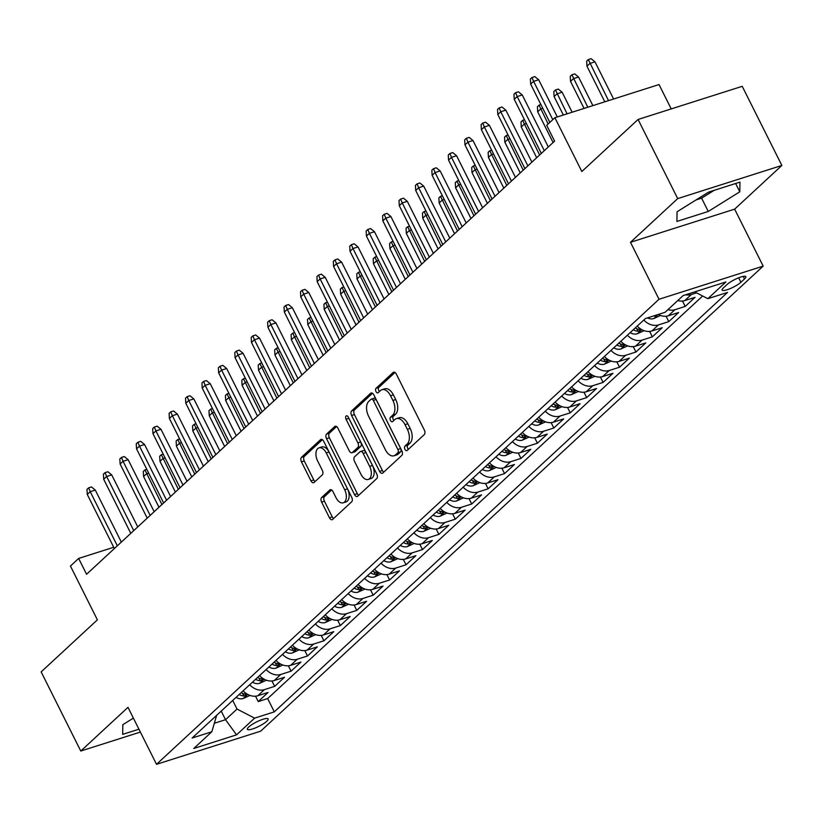 <?xml version="1.0" encoding="UTF-8"?>
<svg xmlns="http://www.w3.org/2000/svg" width="823" height="823" viewBox="0 0 823 823"><rect width="100%" height="100%" fill="white"/><g stroke="black" fill="none" stroke-linecap="round" stroke-linejoin="round"><path stroke-width="1.23" d="M404.926 449.327A2.49 1.44 -107.7 0 0 406.809 450.654A2.49 1.44 -107.7 0 0 407.148 450.459L424.267 434.606A3.559 2.058 -107.7 0 0 424.329 430.007L396.316 374.084A3.559 2.058 -107.7 0 0 393.631 372.181A3.559 2.058 -107.7 0 0 393.157 372.469L376.029 388.312A2.49 1.44 -107.7 0 0 375.988 391.532A2.49 1.44 -107.7 0 0 377.87 392.859A2.49 1.44 -107.7 0 0 378.21 392.664L380.421 390.616A11.378 6.594 -107.7 0 1 381.944 389.711A11.378 6.594 -107.7 0 1 390.555 395.781L392.89 400.441A11.378 6.594 -107.7 0 1 392.715 415.162L390.493 417.21A2.49 1.44 -107.7 0 0 390.462 420.43A2.49 1.44 -107.7 0 0 392.345 421.757A2.49 1.44 -107.7 0 0 392.674 421.561L394.886 419.514A11.378 6.594 -107.7 0 1 396.419 418.609A11.378 6.594 -107.7 0 1 405.029 424.678L407.364 429.339A11.378 6.594 -107.7 0 1 407.179 444.05L404.967 446.107A2.49 1.44 -107.7 0 0 404.926 449.327M396.419 418.609L399.227 417.714A11.378 6.594 -107.7 0 1 407.838 423.783L410.173 428.444A11.378 6.594 -107.7 0 1 409.998 443.155L407.776 445.212A2.49 1.44 -107.7 0 0 407.745 448.432A2.49 1.44 -107.7 0 0 408.373 449.317M394.999 372.469L378.837 387.417A2.49 1.44 -107.7 0 0 378.806 390.637A2.49 1.44 -107.7 0 0 379.434 391.532M381.944 389.711L384.763 388.816A11.378 6.594 -107.7 0 1 393.373 394.886L395.709 399.546A11.378 6.594 -107.7 0 1 395.524 414.267L393.312 416.315A2.49 1.44 -107.7 0 0 393.271 419.535A2.49 1.44 -107.7 0 0 393.908 420.419M266.765 721.246A11.594 2.479 153.4 0 0 268.123 718.921A11.594 2.479 153.4 0 0 259.945 720.392A11.594 2.479 153.4 0 0 248.752 726.987A11.594 2.479 153.4 0 0 247.394 729.312A11.594 2.479 153.4 0 0 255.583 727.841A11.594 2.479 153.4 0 0 266.765 721.246M321.67 497.504A3.559 2.058 -107.7 0 0 321.608 502.102L329.467 517.801A3.559 2.058 -107.7 0 0 332.153 519.694A3.559 2.058 -107.7 0 0 332.636 519.416L351.658 501.814A3.559 2.058 -107.7 0 0 351.709 497.215L323.706 441.282A3.559 2.058 -107.7 0 0 321.011 439.389A3.559 2.058 -107.7 0 0 320.538 439.667L301.516 457.269A3.559 2.058 -107.7 0 0 301.465 461.868L310.95 480.827A3.559 2.058 -107.7 0 0 313.645 482.72A3.559 2.058 -107.7 0 0 314.119 482.443L322.256 474.902A3.559 2.058 -107.7 0 0 322.318 470.303L317.606 460.911A9.516 5.514 -107.7 0 1 319.036 447.846A9.516 5.514 -107.7 0 1 326.237 452.928L344.672 489.747A9.516 5.514 -107.7 0 1 343.242 502.802A9.516 5.514 -107.7 0 1 336.041 497.73L332.976 491.588A3.559 2.058 -107.7 0 0 330.28 489.695A3.559 2.058 -107.7 0 0 329.807 489.973L321.67 497.504L324.478 496.608A3.559 2.058 -107.7 0 0 324.427 501.207L332.276 516.906A3.559 2.058 -107.7 0 0 333.603 518.511M677.71 198.6L630.49 242.291L734.641 209.145L781.85 165.454L677.71 198.6L638.082 119.469L581.83 171.513L554.887 117.71L546.678 125.302L554.599 141.134L86.58 574.269L78.658 558.436L70.449 566.039L97.392 619.853L41.15 671.897L80.777 751.039L140.373 732.069M630.49 242.291L659.028 299.263L156.524 764.32L127.987 707.338L80.777 751.039M379.598 471.404A3.559 2.058 -107.7 0 0 382.284 473.297A3.559 2.058 -107.7 0 0 382.767 473.019L401.789 455.417A3.559 2.058 -107.7 0 0 401.84 450.819L373.837 394.886A3.559 2.058 -107.7 0 0 371.142 392.993A3.559 2.058 -107.7 0 0 370.669 393.271L351.647 410.883A3.559 2.058 -107.7 0 0 351.586 415.481L379.598 471.404L382.407 470.509A3.559 2.058 -107.7 0 0 383.734 472.124M376.718 478.616L357.696 496.218A3.559 2.058 -107.7 0 1 357.223 496.495A3.559 2.058 -107.7 0 1 354.528 494.602L326.525 438.669A3.559 2.058 -107.7 0 1 326.577 434.071L334.724 426.54A3.559 2.058 -107.7 0 1 335.198 426.263A3.559 2.058 -107.7 0 1 337.893 428.155L349.25 450.839A3.559 2.058 -107.7 0 0 351.935 452.732A3.559 2.058 -107.7 0 0 352.419 452.455L357.82 447.455A3.559 2.058 -107.7 0 0 357.871 442.856L346.051 419.246A2.49 1.44 -107.7 0 1 346.421 415.831A2.49 1.44 -107.7 0 1 348.304 417.158L376.78 474.017A3.559 2.058 -107.7 0 1 376.718 478.616M638.082 119.469L742.223 86.312L781.85 165.454M255.531 696.176L258.237 701.577L268.092 692.452L257.815 695.723L264.378 689.643A14.495 11.399 -132.8 0 1 249.698 684.757M271.95 680.981L274.656 686.372L284.511 677.257L274.234 680.528L280.808 674.449A14.495 11.399 -132.8 0 1 266.117 669.552M288.379 665.786L291.075 671.177L300.93 662.062L290.653 665.334L297.226 659.254A14.495 11.399 -132.8 0 1 282.536 654.357M304.798 650.582L307.504 655.982L317.349 646.857L307.082 650.129L313.645 644.049A14.495 11.399 -132.8 0 1 298.965 639.162M321.217 635.387L323.923 640.788L333.778 631.663L323.501 634.934L330.064 628.854A14.495 11.399 -132.8 0 1 315.384 623.957M337.636 620.192L340.341 625.583L350.197 616.468L339.92 619.74L346.493 613.66A14.495 11.399 -132.8 0 1 331.803 608.763M354.065 604.987L356.76 610.388L366.616 601.274L356.349 604.535L362.912 598.465A14.495 11.399 -132.8 0 1 348.222 593.568M370.484 589.793L373.189 595.194L383.034 586.069L372.768 589.34L379.331 583.26A14.495 11.399 -132.8 0 1 364.651 578.374M386.903 574.598L389.608 579.989L399.464 570.874L389.186 574.145L395.76 568.065A14.495 11.399 -132.8 0 1 381.07 563.169M403.332 559.403L406.027 564.794L415.882 555.679L405.605 558.951L412.179 552.871A14.495 11.399 -132.8 0 1 397.488 547.974M419.751 544.198L422.456 549.599L432.301 540.474L422.034 543.746L428.598 537.666A14.495 11.399 -132.8 0 1 413.918 532.779M436.169 529.004L438.875 534.394L448.73 525.28L438.453 528.551L445.017 522.471A14.495 11.399 -132.8 0 1 430.336 517.574M452.588 513.809L455.294 519.2L465.149 510.085L454.872 513.357L461.446 507.277A14.495 11.399 -132.8 0 1 446.755 502.38M469.017 498.604L471.713 504.005L481.568 494.88L471.291 498.152L477.865 492.072A14.495 11.399 -132.8 0 1 463.174 487.185M485.436 483.41L488.142 488.811L497.987 479.686L487.72 482.957L494.284 476.877A14.495 11.399 -132.8 0 1 479.603 471.991M501.855 468.215L504.561 473.606L514.416 464.491L504.139 467.762L510.713 461.682A14.495 11.399 -132.8 0 1 496.022 456.786M518.284 453.01L520.98 458.411L530.835 449.296L520.558 452.557L527.131 446.488A14.495 11.399 -132.8 0 1 512.441 441.591M534.703 437.815L537.398 443.216L547.254 434.091L536.987 437.363L543.55 431.283A14.495 11.399 -132.8 0 1 528.86 426.396M551.122 422.621L553.828 428.011L563.673 418.897L553.406 422.168L559.969 416.088A14.495 11.399 -132.8 0 1 545.289 411.191M567.541 407.426L570.246 412.817L580.102 403.702L569.825 406.974L576.398 400.894A14.495 11.399 -132.8 0 1 561.708 395.997M583.97 392.221L586.665 397.622L596.521 388.497L586.243 391.769L592.817 385.689A14.495 11.399 -132.8 0 1 578.127 380.802M600.389 377.027L603.094 382.417L612.94 373.303L602.673 376.574L609.236 370.494A14.495 11.399 -132.8 0 1 594.556 365.597M616.808 361.832L619.513 367.223L629.369 358.108L619.091 361.379L625.655 355.299A14.495 11.399 -132.8 0 1 610.975 350.403M633.226 346.627L635.932 352.028L645.788 342.903L635.51 346.174L642.084 340.094A14.495 11.399 -132.8 0 1 627.393 335.208M649.656 331.432L652.351 336.833L662.206 327.708L651.929 330.98L658.503 324.9A14.495 11.399 -132.8 0 1 643.812 320.013M666.074 316.238L668.78 321.628L678.625 312.514L668.358 315.785L674.922 309.705A14.495 11.399 -132.8 0 1 667.926 309.654M682.493 301.033L685.199 306.434L695.054 297.319L684.777 300.58A14.495 11.399 -132.8 0 1 677.782 300.539M727.069 284.491L723.458 287.834A11.234 2.397 153.4 0 0 722.141 290.087A11.234 2.397 153.4 0 0 730.073 288.667A11.234 2.397 153.4 0 0 740.906 282.279L744.517 278.935A11.234 2.397 153.4 0 0 745.844 276.682A11.234 2.397 153.4 0 0 737.912 278.102A11.234 2.397 153.4 0 0 727.069 284.491M659.028 299.263L763.168 266.117L260.665 731.174L156.524 764.32M258.237 701.577L267.66 698.573L274.316 711.864L727.563 292.412L707.852 298.677L694.705 291.898M274.316 711.864L254.616 718.14L236.551 734.857L193.775 748.477L211.83 731.76L192.129 738.025L645.366 318.573L665.077 312.298L683.141 295.58L725.917 281.96L707.852 298.677M696.546 292.854L691.351 294.511A14.495 11.399 -132.8 0 1 685.662 294.778M685.199 306.434L674.922 309.705M668.78 321.628L658.503 324.9M652.351 336.833L642.084 340.094M635.932 352.028L625.655 355.299M619.513 367.223L609.236 370.494M603.094 382.417L592.817 385.689M586.665 397.622L576.398 400.894M570.246 412.817L559.969 416.088M553.828 428.011L543.55 431.283M537.398 443.216L527.131 446.488M520.98 458.411L510.713 461.682M504.561 473.606L494.284 476.877M488.142 488.811L477.865 492.072M471.713 504.005L461.446 507.277M455.294 519.2L445.017 522.471M438.875 534.394L428.598 537.666M422.456 549.599L412.179 552.871M406.027 564.794L395.76 568.065M389.608 579.989L379.331 583.26M373.189 595.194L362.912 598.465M356.76 610.388L346.493 613.66M340.341 625.583L330.064 628.854M323.923 640.788L313.645 644.049M307.504 655.982L297.226 659.254M291.075 671.177L280.808 674.449M274.656 686.372L264.378 689.643M267.66 698.573L702.657 296.002M221.222 711.103L225.523 719.703L237.024 709.056L232.714 700.466M671.229 108.914L659.028 84.553L554.887 117.71M734.641 209.145L763.168 266.117M113.728 547.274L78.658 558.436M214.412 723.232L225.523 719.703L236.551 734.857M216.665 715.331L211.83 731.76M658.266 314.468A14.495 11.399 47.2 0 0 668.358 315.785M637.249 326.083A14.495 11.399 47.2 0 0 651.929 330.98M620.83 341.288A14.495 11.399 47.2 0 0 635.51 346.174M604.401 356.482A14.495 11.399 47.2 0 0 619.091 361.379M587.982 371.677A14.495 11.399 47.2 0 0 602.673 376.574M571.563 386.882A14.495 11.399 47.2 0 0 586.243 391.769M555.134 402.077A14.495 11.399 47.2 0 0 569.825 406.974M538.715 417.271A14.495 11.399 47.2 0 0 553.406 422.168M522.296 432.476A14.495 11.399 47.2 0 0 536.987 437.363M505.878 447.671A14.495 11.399 47.2 0 0 520.558 452.557M489.448 462.865A14.495 11.399 47.2 0 0 504.139 467.762M473.03 478.06A14.495 11.399 47.2 0 0 487.72 482.957M456.611 493.265A14.495 11.399 47.2 0 0 471.291 498.152M440.192 508.46A14.495 11.399 47.2 0 0 454.872 513.357M423.763 523.654A14.495 11.399 47.2 0 0 438.453 528.551M407.344 538.859A14.495 11.399 47.2 0 0 422.034 543.746M390.925 554.054A14.495 11.399 47.2 0 0 405.605 558.951M374.496 569.249A14.495 11.399 47.2 0 0 389.186 574.145M358.077 584.453A14.495 11.399 47.2 0 0 372.768 589.34M341.658 599.648A14.495 11.399 47.2 0 0 356.349 604.535M325.239 614.843A14.495 11.399 47.2 0 0 339.92 619.74M308.81 630.037A14.495 11.399 47.2 0 0 323.501 634.934M292.391 645.242A14.495 11.399 47.2 0 0 307.082 650.129M275.972 660.437A14.495 11.399 47.2 0 0 290.653 665.334M259.554 675.632A14.495 11.399 47.2 0 0 274.234 680.528M243.124 690.836A14.495 11.399 47.2 0 0 257.815 695.723M237.024 709.056L254.616 718.14M677.062 211.768L676.897 221.438L708.264 211.46L739.795 191.8L739.959 182.12L708.593 192.109L677.062 211.768M133.377 718.109L122.833 724.682L122.668 734.363L138.933 729.188M696.042 199.927L701.608 198.158L714.158 190.339M735.639 183.498L739.795 191.8M701.608 198.158L708.264 211.46M372.51 393.281L354.466 409.977A3.559 2.058 -107.7 0 0 354.404 414.576L382.407 470.509M397.838 452.712A2.49 1.44 -107.7 0 0 397.869 449.492L373.292 400.4A2.49 1.44 -107.7 0 0 371.41 399.073A2.49 1.44 -107.7 0 0 371.07 399.268L368.735 401.429A11.378 6.594 -107.7 0 0 368.56 416.15L385.359 449.697A11.378 6.594 -107.7 0 0 393.97 455.777A11.378 6.594 -107.7 0 0 395.493 454.872L397.838 452.712L400.647 451.806A2.49 1.44 -107.7 0 0 400.688 448.597L397.869 449.492M373.889 398.373A2.49 1.44 -107.7 0 1 374.218 398.178A2.49 1.44 -107.7 0 1 376.101 399.505L400.688 448.597M393.97 455.777L396.789 454.882A11.378 6.594 -107.7 0 0 398.311 453.977L395.493 454.872M400.647 451.806L398.311 453.977M336.566 426.54L329.395 433.176A3.559 2.058 -107.7 0 0 329.344 437.774L357.347 493.707A3.559 2.058 -107.7 0 0 358.674 495.312M351.935 452.732L354.754 451.837A3.559 2.058 -107.7 0 0 355.227 451.56L360.628 446.56A3.559 2.058 -107.7 0 0 360.69 441.961L348.859 418.351L346.051 419.246M361.03 474.377A9.516 5.514 -107.7 0 0 368.231 479.449A9.516 5.514 -107.7 0 0 369.661 466.394L363.159 453.422A3.559 2.058 -107.7 0 0 360.474 451.518A3.559 2.058 -107.7 0 0 359.99 451.806L354.59 456.806A3.559 2.058 -107.7 0 0 354.538 461.405L361.03 474.377M368.231 479.449L371.05 478.554A9.516 5.514 -107.7 0 0 372.469 465.499L369.661 466.394M360.474 451.518L363.282 450.623A3.559 2.058 -107.7 0 1 365.978 452.527L372.469 465.499M331.648 489.973L324.478 496.608M343.242 502.802L346.061 501.907A9.516 5.514 -107.7 0 0 347.481 488.852L344.672 489.747M319.036 447.846L321.844 446.951A9.516 5.514 -107.7 0 1 329.046 452.033L347.481 488.852M322.379 439.667L304.335 456.374A3.559 2.058 -107.7 0 0 304.273 460.973L313.769 479.932A3.559 2.058 -107.7 0 0 315.086 481.537M586.953 66.179L586.676 61.097L588.311 59.575L591.13 58.68L594.978 61.828L589.906 63.443L586.953 66.179L604.802 101.815M588.311 59.575L608.526 100.632M594.978 61.828L613.598 99.017M557.305 116.938L538.674 79.749L533.613 81.364L552.789 119.654M530.66 84.1L530.382 79.018L532.018 77.496L533.613 81.364L530.66 84.1L549.826 122.39M532.018 77.496L534.837 76.601L538.674 79.749M570.524 81.374L570.246 76.292L571.892 74.78L574.711 73.885L578.548 77.033L573.487 78.638L570.524 81.374L584.073 108.42M571.892 74.78L587.797 107.227M578.548 77.033L592.869 105.611M660.53 315.466L653.616 318.614A9.598 7.551 -132.8 0 1 647.475 317.904M653.627 315.939A9.598 7.551 47.2 0 0 654.429 316.011L657.474 314.715M554.105 96.579L553.828 91.497L555.474 89.974L558.282 89.079L562.13 92.227L557.058 93.843L554.105 96.579L563.344 115.014M555.474 89.974L567.068 113.831M562.13 92.227L572.139 112.216M644.111 330.671L637.197 333.809A9.598 7.551 -132.8 0 1 630.181 332.626M633.299 329.735A9.598 7.551 47.2 0 0 638.01 331.206L640.963 330.033L639.985 329.385A9.598 7.551 -132.8 0 1 635.274 327.914M542.799 108.348L540.639 109.037L537.686 111.774L553.087 142.533M537.686 111.774L537.409 106.692L539.055 105.169L548.118 123.964M539.055 105.169L540.917 104.583M627.682 345.866L620.779 349.014A9.598 7.551 -132.8 0 1 613.763 347.82M616.88 344.94A9.598 7.551 47.2 0 0 621.591 346.401L624.544 345.228L623.556 344.58A9.598 7.551 -132.8 0 1 618.855 343.109M526.381 123.543L524.22 124.232L521.268 126.968L536.668 157.728M521.268 126.968L520.99 121.886L522.626 120.364L539.621 154.991M522.626 120.364L524.488 119.777M548.303 146.957L522.255 94.943L517.194 96.558L544.291 150.671M514.231 99.295L513.953 94.213L515.599 92.69L517.194 96.558L514.231 99.295L541.328 153.407M515.599 92.69L518.418 91.795L522.255 94.943M531.884 162.162L505.836 110.148L500.765 111.753L527.872 165.876M497.812 114.49L497.534 109.408L499.18 107.895L500.765 111.753L497.812 114.49L524.909 168.612M499.18 107.895L501.989 107L505.836 110.148M515.455 177.357L489.418 125.343L484.346 126.958L511.443 181.07M481.393 129.695L481.116 124.612L482.751 123.09L484.346 126.958L481.393 129.695L508.491 183.807M482.751 123.09L485.57 122.195L489.418 125.343M499.036 192.551L472.988 140.538L467.927 142.153L495.024 196.265M464.974 144.889L464.686 139.807L466.332 138.285L467.927 142.153L464.974 144.889L492.072 199.001M466.332 138.285L469.151 137.39L472.988 140.538M611.263 361.06L604.349 364.208A9.598 7.551 -132.8 0 1 597.333 363.025M600.461 360.135A9.598 7.551 47.2 0 0 605.172 361.606L608.125 360.423L607.137 359.774A9.598 7.551 -132.8 0 1 602.426 358.314M509.962 138.748L507.801 139.437L504.838 142.163L520.249 172.923M504.838 142.163L504.561 137.091L506.207 135.569L523.202 170.186M506.207 135.569L508.069 134.972M482.617 207.746L456.57 155.732L451.508 157.347L478.605 211.47M448.545 160.084L448.268 155.002L449.914 153.489L451.508 157.347L448.545 160.084L475.643 214.196M449.914 153.489L452.722 152.584L456.57 155.732M594.844 376.265L587.931 379.403A9.598 7.551 -132.8 0 1 580.915 378.22M584.042 375.329A9.598 7.551 47.2 0 0 588.743 376.8L591.696 375.627L590.719 374.979A9.598 7.551 -132.8 0 1 586.007 373.508M493.533 153.942L491.372 154.631L488.42 157.368L503.82 188.128M488.42 157.368L488.142 152.286L489.788 150.763L506.783 185.391M489.788 150.763L491.65 150.167M466.199 222.951L440.151 170.937L435.079 172.552L462.176 226.664M432.126 175.278L431.849 170.207L433.495 168.684L435.079 172.552L432.126 175.278L459.224 229.401M433.495 168.684L436.303 167.789L440.151 170.937M578.415 391.46L571.512 394.608A9.598 7.551 -132.8 0 1 564.496 393.415M567.613 390.534A9.598 7.551 47.2 0 0 572.324 391.995L575.277 390.822L574.3 390.174A9.598 7.551 -132.8 0 1 569.588 388.703M477.114 169.137L474.953 169.826L472.001 172.563L487.401 203.322M472.001 172.563L471.723 167.481L473.359 165.958L490.354 200.586M473.359 165.958L475.221 165.372M449.769 238.145L423.722 186.132L418.66 187.747L445.757 241.859M415.708 190.483L415.43 185.401L417.066 183.879L418.66 187.747L415.708 190.483L442.805 244.596M417.066 183.879L419.884 182.984L423.722 186.132M561.996 406.655L555.093 409.803A9.598 7.551 -132.8 0 1 548.077 408.62M551.194 405.729A9.598 7.551 47.2 0 0 555.906 407.2L558.858 406.017L557.871 405.369A9.598 7.551 -132.8 0 1 553.169 403.908M460.695 184.342L458.534 185.021L455.582 187.757L470.982 218.517M455.582 187.757L455.294 182.675L456.94 181.163L473.935 215.78M456.94 181.163L458.802 180.566M433.351 253.34L407.303 201.326L402.241 202.942L429.339 257.054M399.278 205.678L399.001 200.596L400.647 199.073L402.241 202.942L399.278 205.678L426.386 259.79M400.647 199.073L403.465 198.178L407.303 201.326M545.577 421.86L538.664 424.997A9.598 7.551 -132.8 0 1 531.648 423.814M534.775 420.923A9.598 7.551 47.2 0 0 539.487 422.394L542.429 421.222L541.452 420.574A9.598 7.551 -132.8 0 1 536.74 419.102M444.266 199.536L442.116 200.226L439.153 202.962L454.553 233.722M439.153 202.962L438.875 197.88L440.521 196.358L457.516 230.985M440.521 196.358L442.383 195.761M416.932 268.545L390.884 216.531L385.812 218.136L412.92 272.259M382.86 220.873L382.582 215.791L384.228 214.278L385.812 218.136L382.86 220.873L409.957 274.995M384.228 214.278L387.036 213.383L390.884 216.531M529.158 437.054L522.245 440.202A9.598 7.551 -132.8 0 1 515.229 439.009M518.346 436.118A9.598 7.551 47.2 0 0 523.058 437.589L526.01 436.416L525.033 435.768A9.598 7.551 -132.8 0 1 520.321 434.297M427.847 214.731L425.686 215.42L422.734 218.157L438.134 248.916M422.734 218.157L422.456 213.075L424.102 211.552L441.097 246.18M424.102 211.552L425.964 210.966M400.513 283.74L374.465 231.726L369.393 233.341L396.491 287.453M366.441 236.078L366.163 230.996L367.799 229.473L369.393 233.341L366.441 236.078L393.538 290.19M367.799 229.473L370.617 228.578L374.465 231.726M512.729 452.249L505.826 455.397A9.598 7.551 -132.8 0 1 498.81 454.203M501.927 451.323A9.598 7.551 47.2 0 0 506.639 452.794L509.591 451.611L508.614 450.963A9.598 7.551 -132.8 0 1 503.902 449.502M411.428 229.936L409.268 230.615L406.315 233.351L421.715 264.111M406.315 233.351L406.037 228.269L407.673 226.757L424.668 261.375M407.673 226.757L409.535 226.16M384.084 298.934L358.036 246.921L352.974 248.536L380.072 302.648M350.022 251.272L349.744 246.19L351.38 244.668L352.974 248.536L350.022 251.272L377.119 305.384M351.38 244.668L354.199 243.773L358.036 246.921M496.31 467.443L489.407 470.591A9.598 7.551 -132.8 0 1 482.391 469.408M485.508 466.518A9.598 7.551 47.2 0 0 490.22 467.989L493.172 466.816L492.185 466.168A9.598 7.551 -132.8 0 1 487.473 464.697M395.009 245.131L392.849 245.82L389.886 248.556L405.297 279.306M389.886 248.556L389.608 243.474L391.254 241.952L408.249 276.579M391.254 241.952L393.116 241.355M367.665 314.139L341.617 262.126L336.556 263.73L363.653 317.853M333.593 266.467L333.315 261.385L334.961 259.873L336.556 263.73L333.593 266.467L360.69 320.589M334.961 259.873L337.78 258.978L341.617 262.126M479.891 482.648L472.978 485.786A9.598 7.551 -132.8 0 1 465.962 484.603M469.089 481.712A9.598 7.551 47.2 0 0 473.791 483.183L476.743 482.011L475.766 481.362A9.598 7.551 -132.8 0 1 471.054 479.891M378.58 260.325L376.42 261.014L373.467 263.751L388.868 294.511M373.467 263.751L373.189 258.669L374.835 257.146L391.83 291.774M374.835 257.146L376.697 256.56M463.472 497.843L456.559 500.991A9.598 7.551 -132.8 0 1 449.543 499.798M452.66 496.917A9.598 7.551 47.2 0 0 457.372 498.378L460.324 497.205L459.347 496.557A9.598 7.551 -132.8 0 1 454.635 495.086M362.161 275.52L360.001 276.209L357.048 278.946L372.449 309.705M357.048 278.946L356.771 273.864L358.406 272.341L375.401 306.969M358.406 272.341L360.279 271.755M447.043 513.038L440.14 516.186A9.598 7.551 -132.8 0 1 433.124 515.003M436.241 512.112A9.598 7.551 47.2 0 0 440.953 513.583L443.906 512.4L442.918 511.752A9.598 7.551 -132.8 0 1 438.217 510.291M345.742 290.725L343.582 291.414L340.629 294.14L356.03 324.9M340.629 294.14L340.352 289.068L341.987 287.546L358.982 322.163M341.987 287.546L343.849 286.949M430.624 528.243L423.711 531.38A9.598 7.551 -132.8 0 1 416.695 530.197M419.823 527.306A9.598 7.551 47.2 0 0 424.534 528.778L427.487 527.605L426.499 526.957A9.598 7.551 -132.8 0 1 421.788 525.486M329.323 305.919L327.163 306.609L324.2 309.345L339.611 340.105M324.2 309.345L323.923 304.263L325.569 302.741L342.563 337.368M325.569 302.741L327.431 302.144M414.206 543.437L407.292 546.585A9.598 7.551 -132.8 0 1 400.276 545.392M403.393 542.511A9.598 7.551 47.2 0 0 408.105 543.972L411.058 542.799L410.08 542.151A9.598 7.551 -132.8 0 1 405.369 540.68M312.894 321.114L310.734 321.803L307.781 324.54L323.182 355.299M307.781 324.54L307.504 319.458L309.15 317.935L326.145 352.563M309.15 317.935L311.012 317.349M397.776 558.632L390.874 561.78A9.598 7.551 -132.8 0 1 383.857 560.597M386.975 557.706A9.598 7.551 47.2 0 0 391.686 559.177L394.639 557.994L393.661 557.346A9.598 7.551 -132.8 0 1 388.95 555.885M296.475 336.319L294.315 336.998L291.363 339.734L306.763 370.494M291.363 339.734L291.085 334.652L292.721 333.14L309.715 367.758M292.721 333.14L294.583 332.543M381.358 573.837L374.455 576.974A9.598 7.551 -132.8 0 1 367.439 575.791M370.556 572.901A9.598 7.551 47.2 0 0 375.267 574.372L378.22 573.199L377.232 572.551A9.598 7.551 -132.8 0 1 372.521 571.08M280.057 351.514L277.896 352.203L274.933 354.939L290.344 385.699M274.933 354.939L274.656 349.857L276.302 348.335L293.297 382.962M276.302 348.335L278.164 347.738M364.939 589.031L358.026 592.169A9.598 7.551 -132.8 0 1 351.01 590.986M354.137 588.095A9.598 7.551 47.2 0 0 358.838 589.566L361.791 588.394L360.813 587.745A9.598 7.551 -132.8 0 1 356.102 586.274M263.627 366.708L261.477 367.397L258.515 370.134L273.915 400.894M258.515 370.134L258.237 365.052L259.883 363.529L276.878 398.157M259.883 363.529L261.745 362.943M348.52 604.226L341.607 607.374A9.598 7.551 -132.8 0 1 334.591 606.181M337.708 603.3A9.598 7.551 47.2 0 0 342.419 604.771L345.372 603.588L344.395 602.94A9.598 7.551 -132.8 0 1 339.683 601.469M247.209 381.913L245.048 382.592L242.096 385.329L257.496 416.088M242.096 385.329L241.818 380.247L243.464 378.734L260.459 413.352M243.464 378.734L245.326 378.138M332.091 619.421L325.188 622.569A9.598 7.551 -132.8 0 1 318.172 621.386M321.289 618.495A9.598 7.551 47.2 0 0 326.001 619.966L328.953 618.793L327.966 618.145A9.598 7.551 -132.8 0 1 323.264 616.674M230.79 397.108L228.629 397.797L225.677 400.534L241.077 431.283M225.677 400.534L225.399 395.452L227.035 393.929L244.03 428.557M227.035 393.929L228.897 393.332M315.672 634.626L308.769 637.763A9.598 7.551 -132.8 0 1 301.753 636.58M304.87 633.689A9.598 7.551 47.2 0 0 309.582 635.161L312.534 633.988L311.547 633.34A9.598 7.551 -132.8 0 1 306.835 631.869M214.371 412.302L212.211 412.992L209.248 415.728L224.658 446.488M209.248 415.728L208.97 410.646L210.616 409.124L227.611 443.751M210.616 409.124L212.478 408.537M299.253 649.82L292.34 652.968A9.598 7.551 -132.8 0 1 285.324 651.775M288.451 648.894A9.598 7.551 47.2 0 0 293.153 650.355L296.105 649.182L295.128 648.534A9.598 7.551 -132.8 0 1 290.416 647.063M197.942 427.497L195.781 428.186L192.829 430.923L208.229 461.682M192.829 430.923L192.551 425.841L194.197 424.318L211.192 458.946M194.197 424.318L196.059 423.732M282.834 665.015L275.921 668.163A9.598 7.551 -132.8 0 1 268.905 666.98M272.022 664.089A9.598 7.551 47.2 0 0 276.734 665.56L279.686 664.377L278.709 663.729A9.598 7.551 -132.8 0 1 273.997 662.268M181.523 442.702L179.363 443.391L176.41 446.117L191.81 476.877M176.41 446.117L176.132 441.046L177.768 439.523L194.763 474.141M177.768 439.523L179.64 438.926M266.405 680.22L259.502 683.357A9.598 7.551 -132.8 0 1 252.486 682.174M255.603 679.284A9.598 7.551 47.2 0 0 260.315 680.755L263.267 679.582L262.28 678.934A9.598 7.551 -132.8 0 1 257.578 677.463M165.104 457.897L162.944 458.586L159.991 461.322L175.392 492.082M159.991 461.322L159.713 456.24L161.349 454.718L178.344 489.346M161.349 454.718L163.211 454.121M249.986 695.414L243.073 698.562A9.598 7.551 -132.8 0 1 236.057 697.369M239.184 694.489A9.598 7.551 47.2 0 0 243.896 695.949L246.849 694.777L245.861 694.128A9.598 7.551 -132.8 0 1 241.149 692.657M148.685 473.091L146.525 473.781L143.562 476.517L158.973 507.277M143.562 476.517L143.284 471.435L144.93 469.912L161.925 504.54M144.93 469.912L146.792 469.326M351.246 329.334L325.198 277.32L320.126 278.935L347.234 333.048M317.174 281.672L316.896 276.59L318.542 275.067L320.126 278.935L317.174 281.672L344.271 335.784M318.542 275.067L321.351 274.172L325.198 277.32M334.817 344.528L308.779 292.515L303.708 294.13L330.805 348.242M300.755 296.866L300.477 291.784L302.113 290.262L303.708 294.13L300.755 296.866L327.852 350.979M302.113 290.262L304.932 289.367L308.779 292.515M318.398 359.723L292.35 307.709L287.289 309.325L314.386 363.447M284.326 312.061L284.048 306.979L285.694 305.456L287.289 309.325L284.326 312.061L311.433 366.173M285.694 305.456L288.513 304.561L292.35 307.709M301.979 374.928L275.931 322.914L270.87 324.529L297.967 378.642M267.907 327.256L267.629 322.184L269.275 320.661L270.87 324.529L267.907 327.256L295.004 381.378M269.275 320.661L272.084 319.766L275.931 322.914M285.56 390.123L259.512 338.109L254.441 339.724L281.538 393.836M251.488 342.461L251.21 337.379L252.856 335.856L254.441 339.724L251.488 342.461L278.586 396.573M252.856 335.856L255.665 334.961L259.512 338.109M269.131 405.317L243.083 353.304L238.022 354.919L265.119 409.031M235.069 357.655L234.792 352.573L236.427 351.051L238.022 354.919L235.069 357.655L262.167 411.767M236.427 351.051L239.246 350.156L243.083 353.304M252.712 420.522L226.664 368.509L221.603 370.113L248.7 424.236M218.64 372.85L218.362 367.768L220.008 366.256L221.603 370.113L218.64 372.85L245.748 426.972M220.008 366.256L222.827 365.361L226.664 368.509M236.294 435.717L210.246 383.703L205.174 385.318L232.281 439.431M202.221 388.055L201.944 382.973L203.59 381.45L205.174 385.318L202.221 388.055L229.319 442.167M203.59 381.45L206.398 380.555L210.246 383.703M219.864 450.911L193.827 398.898L188.755 400.513L215.852 454.625M185.803 403.249L185.525 398.167L187.16 396.645L188.755 400.513L185.803 403.249L212.9 457.362M187.16 396.645L189.979 395.75L193.827 398.898M203.446 466.116L177.398 414.103L172.336 415.708L199.433 469.83M169.384 418.444L169.106 413.362L170.742 411.85L172.336 415.708L169.384 418.444L196.481 472.567M170.742 411.85L173.56 410.955L177.398 414.103M187.027 481.311L160.979 429.297L155.917 430.913L183.015 485.025M152.955 433.649L152.677 428.567L154.323 427.044L155.917 430.913L152.955 433.649L180.052 487.761M154.323 427.044L157.131 426.149L160.979 429.297M170.608 496.506L144.56 444.492L139.488 446.107L166.585 500.219M136.536 448.844L136.258 443.762L137.904 442.239L139.488 446.107L136.536 448.844L163.633 502.956M137.904 442.239L140.712 441.344L144.56 444.492M154.179 511.7L128.141 459.687L123.069 461.302L150.167 515.424M120.117 464.038L119.839 458.956L121.475 457.434L123.069 461.302L120.117 464.038L147.214 518.151M121.475 457.434L124.294 456.539L128.141 459.687M137.76 526.905L111.712 474.892L106.651 476.507L133.748 530.619M103.688 479.233L103.41 474.161L105.056 472.639L106.651 476.507L103.688 479.233L130.795 533.355M105.056 472.639L107.875 471.744L111.712 474.892M121.341 542.1L95.293 490.086L90.232 491.701L117.329 545.814M87.269 494.438L86.991 489.356L88.637 487.833L90.232 491.701L87.269 494.438L114.366 548.55M88.637 487.833L91.446 486.938L95.293 490.086M684.777 300.58L691.351 294.511M743.241 276.394L744.517 278.935M738.663 277.793L740.906 282.279M409.998 443.155L407.179 444.05M410.173 428.444L407.364 429.339M407.838 423.783L405.029 424.678M393.312 416.315L390.493 417.21M395.524 414.267L392.715 415.162M395.709 399.546L392.89 400.441M393.373 394.886L390.555 395.781M378.837 387.417L376.029 388.312M394.186 372.14L393.157 372.469M407.776 445.212L404.967 446.107M354.404 414.576L351.586 415.481M354.466 409.977L351.647 410.883M371.698 392.952L370.669 393.271M376.101 399.505L373.292 400.4M357.347 493.707L354.528 494.602M329.344 437.774L326.525 438.669M329.395 433.176L326.577 434.071M335.753 426.211L334.724 426.54M355.227 451.56L352.419 452.455M360.628 446.56L357.82 447.455M360.69 441.961L357.871 442.856M365.978 452.527L363.159 453.422M330.836 489.644L329.807 489.973M329.046 452.033L326.237 452.928M313.769 479.932L310.95 480.827M304.273 460.973L301.465 461.868M304.335 456.374L301.516 457.269M321.567 439.338L320.538 439.667M332.276 516.906L329.467 517.801M324.427 501.207L321.608 502.102M653.801 318.532L658.163 314.499M637.383 333.737L641.806 329.642M636.735 328.655L638.01 331.206M620.964 348.931L625.377 344.837M620.316 343.849L621.591 346.401M604.535 364.126L608.958 360.032M603.887 359.054L605.172 361.606M588.116 379.321L592.539 375.237M587.468 374.249L588.743 376.8M571.697 394.526L576.11 390.431M571.049 389.444L572.324 391.995M555.268 409.72L559.691 405.626M554.63 404.649L555.906 407.2M538.849 424.915L543.273 420.831M538.201 419.843L539.487 422.394M522.43 440.12L526.854 436.025M521.782 435.038L523.058 437.589M506.011 455.314L510.425 451.22M505.363 450.243L506.639 452.794M489.582 470.509L494.006 466.415M488.934 465.437L490.22 467.989M473.163 485.704L477.587 481.62M472.515 480.632L473.791 483.183M456.744 500.909L461.168 496.814M456.096 495.827L457.372 498.378M440.315 516.103L444.739 512.009M439.677 511.032L440.953 513.583M423.896 531.298L428.32 527.214M423.248 526.226L424.534 528.778M407.478 546.503L411.901 542.408M406.829 541.421L408.105 543.972M391.059 561.697L395.472 557.603M390.411 556.626L391.686 559.177M374.63 576.892L379.053 572.808M373.992 571.82L375.267 574.372M358.211 592.097L362.634 588.003M357.563 587.015L358.838 589.566M341.792 607.292L346.216 603.197M341.144 602.22L342.419 604.771M325.373 622.486L329.786 618.392M324.725 617.415L326.001 619.966M308.944 637.681L313.368 633.597M308.296 632.609L309.582 635.161M292.525 652.886L296.949 648.791M291.877 647.804L293.153 650.355M276.106 668.081L280.53 663.986M275.458 663.009L276.734 665.56M259.677 683.275L264.101 679.191M259.039 678.203L260.315 680.755M243.258 698.48L247.682 694.386M242.61 693.398L243.896 695.949M374.218 398.178L371.41 399.073"/></g></svg>
